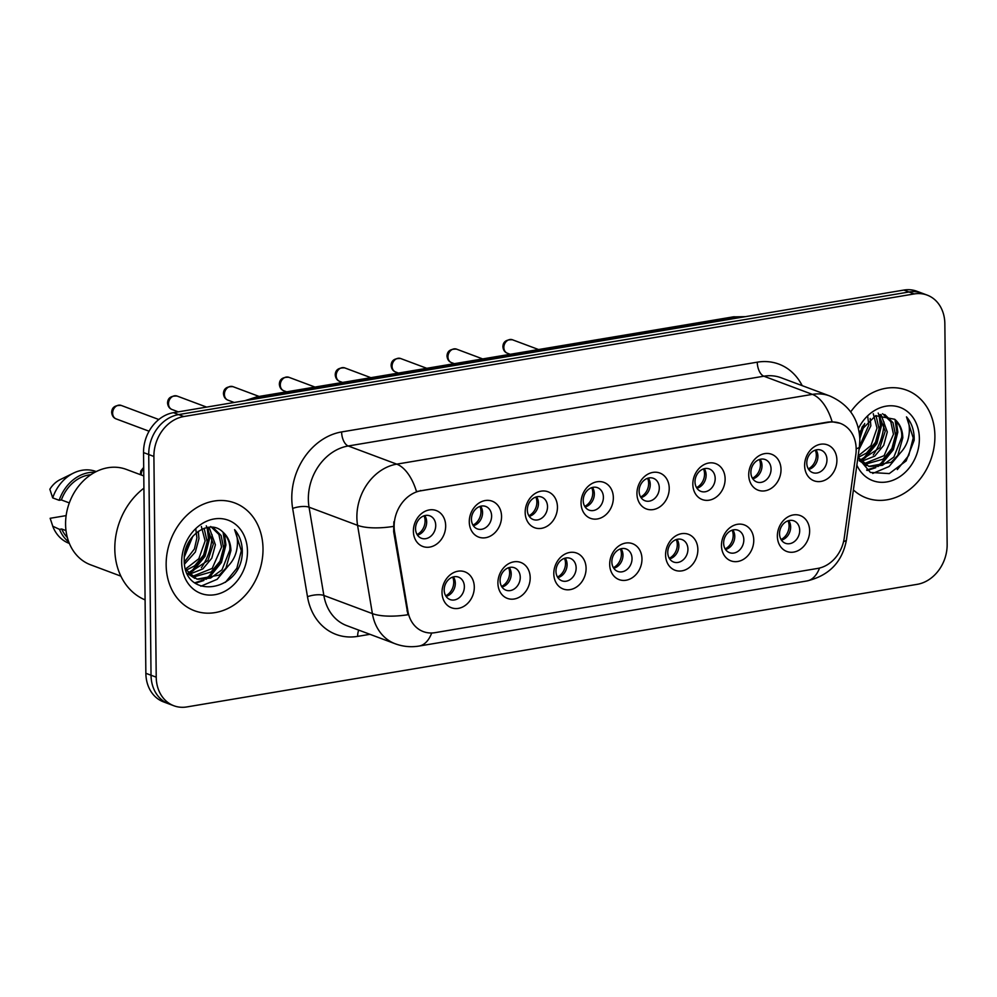 <?xml version="1.0" encoding="UTF-8"?>
<svg xmlns="http://www.w3.org/2000/svg" width="997" height="997" viewBox="0 0 997 997"><rect width="100%" height="100%" fill="white"/><g stroke="black" fill="none" stroke-linecap="round" stroke-linejoin="round"><path stroke-width="1.5" d="M530.192 577.712A19.18 15.665 -69.5 0 1 514.24 598.998A19.18 15.665 -69.5 0 1 497.914 583.12A19.18 15.665 -69.5 0 1 513.854 561.834A19.18 15.665 -69.5 0 1 530.192 577.712M500.083 580.653A11.989 9.796 110.5 0 0 505.965 590.187A11.989 9.796 110.5 0 0 520.26 577.275A11.989 9.796 110.5 0 0 514.365 567.742A11.989 9.796 110.5 0 0 500.083 580.653M586.086 568.327A19.18 15.665 -69.5 0 1 570.134 589.626A19.18 15.665 -69.5 0 1 553.796 573.749A19.18 15.665 -69.5 0 1 569.748 552.45A19.18 15.665 -69.5 0 1 586.086 568.327M555.965 571.281A11.989 9.796 110.5 0 0 561.859 580.802A11.989 9.796 110.5 0 0 576.141 567.891A11.989 9.796 110.5 0 0 570.259 558.357A11.989 9.796 110.5 0 0 555.965 571.281M641.968 558.943A19.18 15.665 -69.5 0 1 626.029 580.242A19.18 15.665 -69.5 0 1 609.69 564.364A19.18 15.665 -69.5 0 1 625.642 543.066A19.18 15.665 -69.5 0 1 641.968 558.943M611.859 561.897A11.989 9.796 110.5 0 0 617.754 571.431A11.989 9.796 110.5 0 0 632.036 558.507A11.989 9.796 110.5 0 0 626.153 548.973A11.989 9.796 110.5 0 0 611.859 561.897M697.863 549.559A19.18 15.665 -69.5 0 1 681.911 570.857A19.18 15.665 -69.5 0 1 665.585 554.98A19.18 15.665 -69.5 0 1 681.524 533.682A19.18 15.665 -69.5 0 1 697.863 549.559M667.753 552.512A11.989 9.796 110.5 0 0 673.636 562.046A11.989 9.796 110.5 0 0 687.93 549.123A11.989 9.796 110.5 0 0 682.035 539.589A11.989 9.796 110.5 0 0 667.753 552.512M753.757 540.175A19.18 15.665 -69.5 0 1 737.805 561.473A19.18 15.665 -69.5 0 1 721.467 545.596A19.18 15.665 -69.5 0 1 737.419 524.31A19.18 15.665 -69.5 0 1 753.757 540.175M723.635 543.128A11.989 9.796 110.5 0 0 729.53 552.662A11.989 9.796 110.5 0 0 743.824 539.738A11.989 9.796 110.5 0 0 737.93 530.217A11.989 9.796 110.5 0 0 723.635 543.128M809.639 530.803A19.18 15.665 -69.5 0 1 793.699 552.089A19.18 15.665 -69.5 0 1 777.361 536.224A19.18 15.665 -69.5 0 1 793.313 514.926A19.18 15.665 -69.5 0 1 809.639 530.803M779.529 533.744A11.989 9.796 110.5 0 0 785.424 543.278A11.989 9.796 110.5 0 0 799.706 530.367A11.989 9.796 110.5 0 0 793.824 520.833A11.989 9.796 110.5 0 0 779.529 533.744M474.298 587.083A19.18 15.665 -69.5 0 1 458.358 608.382A19.18 15.665 -69.5 0 1 442.02 592.505A19.18 15.665 -69.5 0 1 457.972 571.206A19.18 15.665 -69.5 0 1 474.298 587.083M444.188 590.037A11.989 9.796 110.5 0 0 450.083 599.571A11.989 9.796 110.5 0 0 464.365 586.647A11.989 9.796 110.5 0 0 458.483 577.113A11.989 9.796 110.5 0 0 444.188 590.037M501.553 516.421A19.18 15.665 -69.5 0 1 485.614 537.719A19.18 15.665 -69.5 0 1 469.275 521.842A19.18 15.665 -69.5 0 1 485.215 500.544A19.18 15.665 -69.5 0 1 501.553 516.421M471.444 519.375A11.989 9.796 110.5 0 0 477.326 528.896A11.989 9.796 110.5 0 0 491.621 515.985A11.989 9.796 110.5 0 0 485.738 506.451A11.989 9.796 110.5 0 0 471.444 519.375M557.448 507.037A19.18 15.665 -69.5 0 1 541.496 528.335A19.18 15.665 -69.5 0 1 525.17 512.458A19.18 15.665 -69.5 0 1 541.109 491.16A19.18 15.665 -69.5 0 1 557.448 507.037M527.338 509.99A11.989 9.796 110.5 0 0 533.221 519.524A11.989 9.796 110.5 0 0 547.515 506.601A11.989 9.796 110.5 0 0 541.62 497.067A11.989 9.796 110.5 0 0 527.338 509.99M613.342 497.653A19.18 15.665 -69.5 0 1 597.39 518.951A19.18 15.665 -69.5 0 1 581.052 503.074A19.18 15.665 -69.5 0 1 597.004 481.775A19.18 15.665 -69.5 0 1 613.342 497.653M583.22 500.606A11.989 9.796 110.5 0 0 589.115 510.14A11.989 9.796 110.5 0 0 603.397 497.216A11.989 9.796 110.5 0 0 597.515 487.683A11.989 9.796 110.5 0 0 583.22 500.606M669.224 488.268A19.18 15.665 -69.5 0 1 653.284 509.567A19.18 15.665 -69.5 0 1 636.946 493.689A19.18 15.665 -69.5 0 1 652.885 472.404A19.18 15.665 -69.5 0 1 669.224 488.268M639.114 491.222A11.989 9.796 110.5 0 0 644.997 500.756A11.989 9.796 110.5 0 0 659.291 487.832A11.989 9.796 110.5 0 0 653.409 478.311A11.989 9.796 110.5 0 0 639.114 491.222M725.118 478.896A19.18 15.665 -69.5 0 1 709.166 500.182A19.18 15.665 -69.5 0 1 692.84 484.318A19.18 15.665 -69.5 0 1 708.78 463.019A19.18 15.665 -69.5 0 1 725.118 478.896M695.009 481.838A11.989 9.796 110.5 0 0 700.891 491.371A11.989 9.796 110.5 0 0 715.185 478.46A11.989 9.796 110.5 0 0 709.291 468.926A11.989 9.796 110.5 0 0 695.009 481.838M781.012 469.512A19.18 15.665 -69.5 0 1 765.06 490.811A19.18 15.665 -69.5 0 1 748.722 474.933A19.18 15.665 -69.5 0 1 764.674 453.635A19.18 15.665 -69.5 0 1 781.012 469.512M750.891 472.466A11.989 9.796 110.5 0 0 756.785 481.987A11.989 9.796 110.5 0 0 771.067 469.076A11.989 9.796 110.5 0 0 765.185 459.542A11.989 9.796 110.5 0 0 750.891 472.466M836.894 460.128A19.18 15.665 -69.5 0 1 820.955 481.426A19.18 15.665 -69.5 0 1 804.616 465.549A19.18 15.665 -69.5 0 1 820.556 444.251A19.18 15.665 -69.5 0 1 836.894 460.128M806.785 463.082A11.989 9.796 110.5 0 0 812.667 472.615A11.989 9.796 110.5 0 0 826.962 459.692A11.989 9.796 110.5 0 0 821.079 450.158A11.989 9.796 110.5 0 0 806.785 463.082M445.671 525.805A19.18 15.665 -69.5 0 1 429.719 547.091A19.18 15.665 -69.5 0 1 413.381 531.214A19.18 15.665 -69.5 0 1 429.333 509.928A19.18 15.665 -69.5 0 1 445.671 525.805M415.55 528.746A11.989 9.796 110.5 0 0 421.444 538.28A11.989 9.796 110.5 0 0 435.726 525.369A11.989 9.796 110.5 0 0 429.844 515.835A11.989 9.796 110.5 0 0 415.55 528.746M509.293 567.505A11.989 9.796 -69.5 0 1 511.199 573.873A11.989 9.796 -69.5 0 1 501.99 587.034M565.187 558.121A11.989 9.796 -69.5 0 1 567.094 564.501A11.989 9.796 -69.5 0 1 557.871 577.649M621.069 548.749A11.989 9.796 -69.5 0 1 622.975 555.117A11.989 9.796 -69.5 0 1 613.766 568.265M676.963 539.365A11.989 9.796 -69.5 0 1 678.87 545.733A11.989 9.796 -69.5 0 1 669.66 558.881M732.857 529.98A11.989 9.796 -69.5 0 1 734.764 536.349A11.989 9.796 -69.5 0 1 725.542 549.509M788.739 520.596A11.989 9.796 -69.5 0 1 790.646 526.977A11.989 9.796 -69.5 0 1 781.436 540.125M453.398 576.889A11.989 9.796 -69.5 0 1 455.305 583.257A11.989 9.796 -69.5 0 1 446.095 596.405M480.654 506.214A11.989 9.796 -69.5 0 1 482.56 512.595A11.989 9.796 -69.5 0 1 473.351 525.743M536.548 496.842A11.989 9.796 -69.5 0 1 538.455 503.211A11.989 9.796 -69.5 0 1 529.245 516.359M592.442 487.458A11.989 9.796 -69.5 0 1 594.337 493.827A11.989 9.796 -69.5 0 1 585.127 506.975M648.324 478.074A11.989 9.796 -69.5 0 1 650.231 484.442A11.989 9.796 -69.5 0 1 641.021 497.603M704.218 468.69A11.989 9.796 -69.5 0 1 706.125 475.071A11.989 9.796 -69.5 0 1 696.915 488.218M760.113 459.305A11.989 9.796 -69.5 0 1 762.007 465.686A11.989 9.796 -69.5 0 1 752.797 478.834M815.995 449.934A11.989 9.796 -69.5 0 1 817.901 456.302A11.989 9.796 -69.5 0 1 808.692 469.45M424.772 515.599A11.989 9.796 -69.5 0 1 426.666 521.967A11.989 9.796 -69.5 0 1 417.456 535.127M394.6 532.037A32.365 26.445 -69.5 0 1 394.139 526.653A32.365 26.445 -69.5 0 1 421.046 490.723L828.619 422.304A32.365 26.445 -69.5 0 1 840.297 423.364A32.365 26.445 -69.5 0 1 855.825 454.607L844.235 538.019A32.365 26.445 -69.5 0 1 817.677 568.427L435.004 632.671A32.365 26.445 -69.5 0 1 423.326 631.612A32.365 26.445 -69.5 0 1 407.91 611.248L394.6 532.037L393.665 531.675L393.865 521.767M166.15 564.963A57.527 47.009 110.5 0 0 194.415 610.712A57.527 47.009 110.5 0 0 263.009 548.699A57.527 47.009 110.5 0 0 234.744 502.949A57.527 47.009 110.5 0 0 166.15 564.963A57.527 47.009 110.5 0 0 194.415 610.712A57.527 47.009 110.5 0 0 263.009 548.699A57.527 47.009 110.5 0 0 234.744 502.949A57.527 47.009 110.5 0 0 166.15 564.963M853.407 489.938A57.527 47.009 110.5 0 0 866.306 497.927A57.527 47.009 110.5 0 0 934.899 435.913A57.527 47.009 110.5 0 0 906.634 390.163A57.527 47.009 110.5 0 0 850.715 411.886A57.527 47.009 110.5 0 1 906.634 390.163L906.634 390.163A57.527 47.009 110.5 0 1 934.899 435.913A57.527 47.009 110.5 0 1 866.306 497.927A57.527 47.009 110.5 0 1 853.407 489.938M431.713 632.983A41.949 21.859 -99.5 0 1 419.064 646.056C410.938 647.389 403 646.629 395.248 643.788A47.943 39.182 -69.5 0 1 372.392 613.616L357.574 525.344A47.943 39.182 -69.5 0 1 356.876 517.381A47.943 39.182 -69.5 0 1 396.744 464.141A41.949 21.859 80.5 0 1 416.484 491.546L827.984 422.067L832.134 421.781L840.11 423.289M173.877 705.764L163.52 701.888A35.954 29.387 110.5 0 1 145.861 673.299L143.543 452.588A35.954 29.387 110.5 0 1 173.453 412.671L903.855 290.065A35.954 29.387 110.5 0 1 916.829 291.236L922.001 293.168A35.954 29.387 110.5 0 0 909.027 291.996L178.625 414.602A35.954 29.387 110.5 0 0 148.727 454.532L151.033 675.231A35.954 29.387 110.5 0 0 168.692 703.832A35.954 29.387 110.5 0 1 151.033 675.231L148.727 454.532A35.954 29.387 110.5 0 1 178.625 414.602L909.027 291.996A35.954 29.387 110.5 0 1 922.001 293.168L927.173 295.112A35.954 29.387 110.5 0 0 914.212 293.941L183.797 416.534A35.954 29.387 110.5 0 0 153.899 456.464L156.217 677.175A35.954 29.387 110.5 0 0 173.877 705.764A35.954 29.387 110.5 0 0 186.838 706.935L917.252 584.329A35.954 29.387 110.5 0 0 947.15 544.412L944.844 323.701A35.954 29.387 110.5 0 0 927.173 295.112M832.134 421.781A41.949 21.859 -99.5 0 0 812.393 394.376L396.744 464.141L348.215 445.983A47.943 39.182 110.5 0 0 308.347 499.21A47.943 39.182 110.5 0 0 309.045 507.186L323.863 595.458L372.392 613.616A41.949 13.97 -9.5 0 0 407.935 614.738L393.665 531.675M417.07 534.517A13.185 10.768 110.5 0 0 424.074 515.798M445.709 595.807A13.185 10.768 110.5 0 0 453.735 582.123A13.185 10.768 110.5 0 0 452.713 577.089M472.964 525.132A13.185 10.768 110.5 0 0 479.968 506.426M528.859 515.761A13.185 10.768 110.5 0 0 535.863 497.042M584.74 506.376A13.185 10.768 110.5 0 0 591.757 487.658M640.635 496.992A13.185 10.768 110.5 0 0 647.639 478.273M501.603 586.423A13.185 10.768 110.5 0 0 509.617 572.739A13.185 10.768 110.5 0 0 508.607 567.704M557.485 577.039A13.185 10.768 110.5 0 0 565.511 563.355A13.185 10.768 110.5 0 0 564.501 558.332M613.379 567.667A13.185 10.768 110.5 0 0 621.405 553.983A13.185 10.768 110.5 0 0 620.383 548.948M143.917 488.169A64.73 52.891 110.5 0 0 114.805 549.023A64.73 52.891 110.5 0 0 145.088 599.895M143.792 475.943L126.32 469.4A50.934 41.625 110.5 0 0 65.578 524.31A50.934 41.625 110.5 0 0 90.602 564.813L120.874 576.141M190.34 539.502L184.944 552.587M198.278 531.314L198.964 538.617L195.362 552.002L184.545 564.09M195.786 528.933L196.907 537.857L194.415 548.948L184.333 562.046M204.123 528.323L207.189 541.695L203.575 555.08L194.652 565.835L186.19 570.234M201.369 526.478L205.133 540.922L198.827 558.731L185.567 568.975M209.096 527.251L215.402 544.773L211.8 558.158L202.865 568.913L189.368 574.247M206.292 525.83L213.346 544.001L207.937 560.538L188.533 573.35M212.897 527.313L221.11 535.489L223.615 547.852L220.013 561.236L211.09 571.991L192.957 577.163M210.716 526.491L218.904 534.467L221.558 547.079L212.187 568.44L192.035 576.528M185.704 569.424L196.895 579.145L219.303 575.07L225.933 568.091L230.918 550.581C230.706 542.68 228.014 536.498 222.842 532.062C228.101 537.782 230.419 543.814 229.784 550.157L222.007 569.81L210.554 578.086L197.867 579.245M194.826 578.372L187.262 573.425M222.842 532.062C209.295 517.767 183.174 536.461 184.246 559.429C183.024 600.742 240.962 592.542 242.271 553.061L242.296 551.079C242.121 542.48 239.554 535.339 234.594 529.644C237.635 535.763 238.271 542.829 236.501 550.83C234.918 557.572 231.404 563.33 225.933 568.091M181.678 562.345A39.082 31.929 110.5 0 0 214.978 594.698A39.082 31.929 110.5 0 0 247.468 551.304A39.082 31.929 110.5 0 0 214.181 518.951A39.082 31.929 110.5 0 0 181.678 562.345M66.001 530.603L61.689 528.983A35.954 29.387 110.5 0 0 67.36 537.533M66.151 515.611L50.149 518.29L53.015 526.927A38.36 31.343 110.5 0 0 53.202 527.401A38.36 31.343 110.5 0 0 69.129 543.34L69.354 543.427M61.689 528.983L59.484 529.357L52.691 526.179L53.202 527.401M59.484 529.357A38.36 31.343 110.5 0 0 68.768 541.944M90.864 474.722A35.954 29.387 110.5 0 0 61.378 499.946L69.329 502.912M201.369 567.742A50.934 41.625 110.5 0 0 212.137 534.853M96.248 471.581L96.024 471.506A38.36 31.343 110.5 0 0 73.541 473.064L60.107 479.657A23.978 19.591 110.5 0 0 49.85 489.253L52.704 497.889L59.172 500.307L61.378 499.946M73.541 473.064A38.36 31.343 110.5 0 0 52.704 497.889M94.827 472.329A38.36 31.343 110.5 0 0 59.172 500.307M234.594 529.644L241.336 550.718L236.85 568.253L225.422 582.348M228.213 565.984L217.196 579.282L200.833 586.224M223.091 532.286L224.898 544.574L220.412 562.109L208.971 576.204L203.737 579.618M202.266 580.366L194.714 582.834M207.102 527.525L208.473 538.417L203.974 555.952L192.533 570.06L188.209 572.976M191.474 537.906L184.57 554.831M224.437 533.644L225.933 544.948L221.446 562.482L210.006 576.59L205.93 579.357M203.911 580.453L195.325 583.295M208.012 527.5L209.495 538.804L205.008 556.338L193.568 570.446L189.505 573.213M192.795 536.274L184.345 556.949M862.231 426.716L859.601 435.004M870.169 418.528L870.855 425.844L859.04 449.41M867.677 416.148L868.798 425.071L859.451 446.444M876.014 415.537L879.08 428.909L875.478 442.307L866.543 453.062L858.081 457.449M873.26 413.693L877.024 428.149L870.992 445.559L858.13 455.928M880.987 414.465L887.293 431.988L883.691 445.372L874.755 456.128L861.258 461.461M878.183 413.045L885.236 431.227L879.828 447.753L860.423 460.564M884.788 414.54L893 422.703L895.518 435.066L891.904 448.451L882.981 459.206L864.848 464.378M882.607 413.718L890.795 421.681L893.462 434.293L884.09 455.666L863.925 463.742M857.956 457.237L868.786 466.359L891.193 462.284L897.823 455.317L902.808 437.795C902.597 429.894 899.905 423.725 894.733 419.276C899.992 425.009 902.31 431.04 901.674 437.371L893.898 457.037L882.445 465.3L869.758 466.459M866.717 465.587L859.152 460.651M857.906 457.586L870.381 472.428L889.287 473.587L906.148 460.913L914.162 440.275L914.187 438.294C914.012 429.695 911.445 422.554 906.485 416.858C909.526 422.99 910.161 430.043 908.392 438.044C906.809 444.787 903.294 450.544 897.823 455.317M856.859 465.113A39.082 31.929 110.5 0 0 894.01 479.819A39.082 31.929 110.5 0 0 919.371 438.53A39.082 31.929 110.5 0 0 895.244 406.128A39.082 31.929 110.5 0 0 858.467 428.461M894.733 419.276L875.628 415.687L859.227 432.187M873.26 454.956A50.934 41.625 110.5 0 0 884.04 422.067M906.485 416.858L913.227 437.945L908.741 455.467L897.312 469.575M900.104 453.199L889.087 466.509L872.724 473.438M894.994 419.5L896.802 431.788L892.303 449.323L880.862 463.431L875.64 466.845M874.17 467.581L866.605 470.048M878.993 414.74L880.363 425.632L875.877 443.167L864.436 457.274L860.099 460.19M863.377 425.121L859.738 436.412M896.328 420.859L897.823 432.175L893.337 449.709L881.896 463.817L877.834 466.584M875.815 467.668L867.216 470.509M879.902 414.715L881.385 426.018L876.899 443.553L865.458 457.66L861.396 460.427M864.698 423.501L859.85 438.58M696.529 487.608A13.185 10.768 110.5 0 0 703.533 468.889M752.411 478.236A13.185 10.768 110.5 0 0 759.427 459.517M808.305 468.852A13.185 10.768 110.5 0 0 815.309 450.133M669.274 558.283A13.185 10.768 110.5 0 0 677.287 544.599A13.185 10.768 110.5 0 0 676.278 539.564M725.168 548.898A13.185 10.768 110.5 0 0 733.181 535.215A13.185 10.768 110.5 0 0 732.172 530.18M781.05 539.514A13.185 10.768 110.5 0 0 789.076 525.83A13.185 10.768 110.5 0 0 788.054 520.795M828.619 422.304L827.984 422.067M407.91 611.248L406.975 610.899M421.046 490.723L420.41 490.487M757.271 362.173A11.989 6.244 -99.5 0 0 763.864 376.205L348.215 445.983A11.989 6.244 -99.5 0 1 341.622 431.938L757.271 362.173A59.932 48.965 -69.5 0 1 802.199 385.652M781.149 377.776A47.943 39.182 110.5 0 0 763.864 376.205L812.393 394.376A47.943 39.182 -69.5 0 1 829.678 395.934L781.149 377.776M393.354 526.428A41.949 13.97 -9.5 0 1 357.574 525.344L309.045 507.186A11.989 3.988 170.5 0 0 292.657 508.445A59.932 48.965 -69.5 0 1 341.622 431.938M819.546 568.041A41.949 21.859 80.5 0 1 806.959 580.952L419.064 646.056M843.562 541.57A41.949 6.381 7.9 0 0 846.478 539.726C842.428 561.847 829.255 575.593 806.959 580.952M856.186 448.712A41.949 6.381 7.9 0 0 859.402 446.793L846.478 539.726M369.949 634.316L357.661 636.373A59.932 48.965 -69.5 0 1 307.487 596.717L292.657 508.445M914.212 293.941L903.855 290.065M183.797 416.534L173.453 412.671M153.899 456.464L143.543 452.588M156.217 677.175L145.861 673.299M307.487 596.717A11.989 3.988 170.5 0 1 323.863 595.458A47.943 39.182 110.5 0 0 346.719 625.618L395.248 643.788M358.77 630.129A11.989 6.244 -99.5 0 0 357.661 636.373M744.323 316.847A47.943 39.182 110.5 0 0 736.845 317.295L260.666 397.217A47.943 39.182 110.5 0 0 253.201 399.274M262.149 397.778L260.666 397.217A23.978 12.487 -99.5 0 0 256.939 396.806L733.119 316.884L745.382 316.66M733.119 316.884A23.978 12.487 -99.5 0 1 736.845 317.295L738.328 317.844M112.624 413.182A7.191 5.882 110.5 0 0 116.151 418.902C113.508 417.917 112.013 415.749 111.676 412.397C111.814 407.449 114.991 405.131 121.198 405.43A7.191 5.882 110.5 0 0 112.624 413.182M143.718 468.391A7.191 5.882 110.5 0 0 141.25 474.472A7.191 5.882 110.5 0 0 141.275 475.008M168.505 403.797A7.191 5.882 110.5 0 0 172.045 409.518C169.403 408.533 167.907 406.365 167.558 403.012C167.708 398.077 170.873 395.747 177.08 396.046A7.191 5.882 110.5 0 0 168.505 403.797M224.4 394.413A7.191 5.882 110.5 0 0 227.927 400.133C225.285 399.161 223.789 396.993 223.453 393.628C223.59 388.693 226.768 386.375 232.974 386.662A7.191 5.882 110.5 0 0 224.4 394.413M280.294 385.041A7.191 5.882 110.5 0 0 283.821 390.762C281.179 389.777 279.683 387.609 279.347 384.256C279.484 379.309 282.662 376.991 288.868 377.29A7.191 5.882 110.5 0 0 280.294 385.041M336.176 375.657A7.191 5.882 110.5 0 0 339.715 381.377C337.073 380.393 335.578 378.224 335.229 374.872C335.378 369.924 338.544 367.606 344.75 367.905A7.191 5.882 110.5 0 0 336.176 375.657M392.07 366.273A7.191 5.882 110.5 0 0 395.597 371.993C392.955 371.009 391.46 368.84 391.123 365.488C391.26 360.553 394.438 358.222 400.644 358.521A7.191 5.882 110.5 0 0 392.07 366.273M447.965 356.889A7.191 5.882 110.5 0 0 451.491 362.609C448.849 361.624 447.354 359.456 447.017 356.103C447.155 351.168 450.332 348.838 456.539 349.137A7.191 5.882 110.5 0 0 447.965 356.889M503.846 347.504A7.191 5.882 110.5 0 0 507.386 353.225C504.744 352.253 503.248 350.084 502.899 346.732C503.049 341.784 506.214 339.466 512.421 339.765A7.191 5.882 110.5 0 0 503.846 347.504M859.402 446.793L859.863 439.552C858.903 418.964 848.846 404.421 829.678 395.934M245.038 400.644L256.939 396.806M116.151 418.902L149.064 431.215M121.198 405.43L158.81 419.513M143.705 467.381L140.789 470.995L140.378 474.672M172.045 409.518L178.276 411.848M177.08 396.046L206.603 407.1M227.927 400.133L234.17 402.476M232.974 386.662L259.108 396.445M283.821 390.762L286.675 391.821M288.868 377.29L315.002 387.073M339.715 381.377L342.557 382.437M344.75 367.905L370.884 377.689M395.597 371.993L398.451 373.052M400.644 358.521L426.778 368.304M451.491 362.609L454.345 363.681M456.539 349.137L482.673 358.92M507.386 353.225L510.227 354.296M512.421 339.765L538.554 349.536"/></g></svg>
